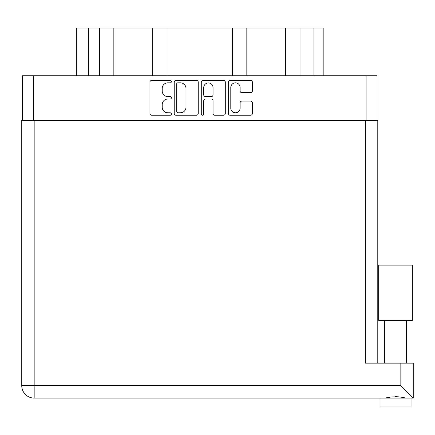 <?xml version="1.0" encoding="UTF-8"?>
<svg xmlns="http://www.w3.org/2000/svg" width="435" height="435" viewBox="0 0 435 435"><rect width="100%" height="100%" fill="white"/><g stroke="black" fill="none" stroke-linecap="round" stroke-linejoin="round"><path stroke-width="0.65" d="M230.789 108.13A4.654 4.654 0 0 0 235.449 112.785A4.654 4.654 0 0 0 240.104 108.13L240.104 102.861A1.74 1.74 0 0 1 241.844 101.121L250.631 101.121A1.74 1.74 0 0 1 252.371 102.861L252.371 113.481A1.74 1.74 0 0 1 250.631 115.221L230.093 115.221A1.74 1.74 0 0 1 228.353 113.481L228.353 82.15A1.74 1.74 0 0 1 230.093 80.41L250.631 80.41A1.74 1.74 0 0 1 252.371 82.15L252.371 90.942A1.74 1.74 0 0 1 250.631 92.682L241.844 92.682A1.74 1.74 0 0 1 240.104 90.942L240.104 87.506A4.654 4.654 0 0 0 235.449 82.846A4.654 4.654 0 0 0 230.789 87.506L230.789 108.13M202.509 115.221A1.218 1.218 0 0 0 203.727 114.003L203.727 100.773A1.74 1.74 0 0 1 205.467 99.033L211.301 99.033A1.74 1.74 0 0 1 213.041 100.773L213.041 113.481A1.74 1.74 0 0 0 214.781 115.221L223.568 115.221A1.74 1.74 0 0 0 225.308 113.481L225.308 82.15A1.74 1.74 0 0 0 223.568 80.41L203.031 80.41A1.74 1.74 0 0 0 201.291 82.15L201.291 114.003A1.218 1.218 0 0 0 202.509 115.221M198.246 113.481L198.246 82.15A1.74 1.74 0 0 0 196.506 80.41L175.968 80.41A1.74 1.74 0 0 0 174.228 82.15L174.228 113.481A1.74 1.74 0 0 0 175.968 115.221L196.506 115.221A1.74 1.74 0 0 0 198.246 113.481M22.457 120.424L22.457 75.739L377.08 75.739L377.08 120.424M167.79 82.846L170.183 82.846A1.218 1.218 0 0 0 171.401 81.628A1.218 1.218 0 0 0 170.183 80.41L151.69 80.41A1.74 1.74 0 0 0 149.95 82.15L149.95 113.481A1.74 1.74 0 0 0 151.69 115.221L170.183 115.221A1.218 1.218 0 0 0 171.401 114.003A1.218 1.218 0 0 0 170.183 112.785L167.79 112.785A5.568 5.568 0 0 1 162.217 107.217L162.217 104.601A5.568 5.568 0 0 1 167.79 99.033L170.183 99.033A1.218 1.218 0 0 0 171.401 97.815A1.218 1.218 0 0 0 170.183 96.597L167.79 96.597A5.568 5.568 0 0 1 162.217 91.029L162.217 88.419A5.568 5.568 0 0 1 167.79 82.846M88.419 75.739L88.419 28.047L323.178 28.047L323.178 75.739M99.517 75.739L99.517 28.047M76.359 75.739L76.359 28.047L88.419 28.047M300.019 75.739L300.019 28.047M285.692 75.739L285.692 28.047M246.824 75.739L246.824 28.047M232.502 75.739L232.502 28.047M167.04 75.739L167.04 28.047M152.712 75.739L152.712 28.047M113.845 75.739L113.845 28.047M177.882 82.846A1.218 1.218 0 0 0 176.664 84.069L176.664 111.567A1.218 1.218 0 0 0 177.882 112.785L180.405 112.785A5.568 5.568 0 0 0 185.979 107.217L185.979 88.419A5.568 5.568 0 0 0 180.405 82.846L177.882 82.846M213.041 87.593A4.654 4.654 0 0 0 208.387 82.933A4.654 4.654 0 0 0 203.727 87.593L203.727 94.857A1.74 1.74 0 0 0 205.467 96.597L211.301 96.597A1.74 1.74 0 0 0 213.041 94.857L213.041 87.593M395.518 320.426L378.673 320.426L378.673 265.105L412.364 265.105L412.364 320.426L395.518 320.426M387.531 397.846L389.825 397.329M411.031 398.09L411.031 406.953L380.005 406.953L380.005 398.09M34.164 120.424L34.164 385.676L400.836 385.676L400.836 363.16L413.25 363.16L413.25 398.09L34.164 398.09A12.414 12.414 0 0 1 21.75 385.676L21.75 120.424L377.787 120.424L377.787 147.019M377.787 120.424L377.787 363.16M400.836 363.16L365.378 363.16L365.378 120.424M395.518 396.622L398.503 396.834M403.511 397.846L405.289 398.09C401.646 396.481 389.412 396.47 385.747 398.09M400.836 385.676L413.25 398.09M378.673 320.426L378.673 275.746M366.085 75.739L366.085 120.424M33.451 75.739L33.451 120.424M313.956 75.739L313.956 28.047M34.164 398.09L34.164 385.676L21.75 385.676M406.6 320.426L406.6 363.16M384.437 320.426L384.437 363.16"/></g></svg>
